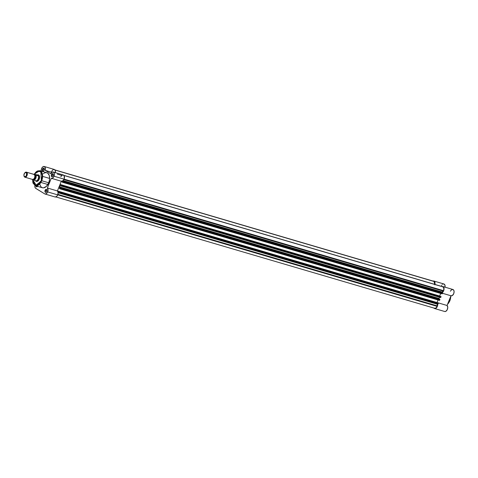 <?xml version="1.0" encoding="UTF-8"?>
<svg xmlns="http://www.w3.org/2000/svg" width="478" height="478" viewBox="0 0 478 478"><rect width="100%" height="100%" fill="white"/><g stroke="black" fill="none" stroke-linecap="round" stroke-linejoin="round"><path stroke-width="0.72" d="M447.784 304.008L449.846 300.686L447.563 304.235A7.833 4.726 -73.6 0 0 449.846 300.686L449.087 300.459L449.846 300.686A7.833 4.726 -73.6 0 0 450.766 296.3L449.953 300.698L450.802 296.217M437.669 303.996A3.286 1.984 106.4 0 1 436.862 307.33A3.286 1.984 106.4 0 1 434.657 308.549A3.286 1.984 106.4 0 1 434.365 308.418L433.648 307.981L435.088 308.597L436.635 307.641L437.609 305.46L437.627 303.733M437.274 302.843L437.006 302.526L438.033 299.975L437.006 302.526A3.286 1.984 106.4 0 1 437.012 302.538L438.033 299.975L437.006 302.532L57.414 190.949L437.006 302.532M60.867 185.942A0.526 0.317 106.4 0 0 61.292 185.607L61.405 184.908L61.447 185.237L441.039 296.814L61.059 185.04L60.049 184.424L439.676 296.025L440.674 293.45L439.64 296.002L440.674 293.45L439.64 296.002L60.049 184.424L61.333 181.24L60.049 184.424L61.059 185.04L441.069 296.617L440.883 297.191L61.292 185.607L61.447 185.237L441.039 296.814L440.411 297.501A0.526 0.317 -73.6 0 0 440.883 297.191L61.292 185.607L60.939 185.954L60.12 185.494L60.82 185.924A0.526 0.317 106.4 0 0 60.867 185.942L440.459 297.525M442.066 292.703L443.596 290.905L444.05 288.718L443.512 286.985L441.941 286.609M434.807 284.87L435.052 283.084L434.645 281.644L433.701 280.992L432.919 281.112M451.13 290.182L452.576 289.441L453.562 289.937L454.07 291.257L453.813 293.438L452.415 295.482L450.981 295.768L447.055 305.484L447.749 307.235L447.289 309.595L445.932 311.28L444.761 311.519M441.529 285.527L441.839 285.037M442.574 284.296L442.969 284.069M443.751 283.95L444.904 285.007L445.012 287.23M450.413 291.233L450.868 290.493M433.952 302.789A8.413 5.079 -73.6 0 0 434.442 302.598A8.413 5.079 -73.6 0 1 433.952 302.789M450.79 295.691L450.162 299.963M449.613 301.331L448.113 303.649M434.657 308.549L444.713 311.507A3.286 1.984 -73.6 0 0 447.39 309.35A3.286 1.984 -73.6 0 0 447.055 305.484L437.006 302.526L447.055 305.484L450.981 295.774A3.286 1.984 -73.6 0 0 451.059 295.798A3.286 1.984 -73.6 0 0 453.885 293.205A3.286 1.984 -73.6 0 0 452.911 289.495L442.861 286.537A3.286 1.984 106.4 0 1 444.026 289.286A3.286 1.984 106.4 0 1 442.252 292.602M437.573 303.518A3.286 1.984 106.4 0 1 437.663 303.96M445.024 287.176A3.286 1.984 -73.6 0 0 443.925 283.986L433.869 281.028A3.286 1.984 106.4 0 1 434.926 284.434M433.05 281.064A3.286 1.984 106.4 0 1 433.869 281.028M451.059 295.798L442.467 293.271L450.981 295.768M442.114 286.549A3.286 1.984 106.4 0 1 442.861 286.537M437.173 303.96L58.101 192.736L437.149 304.157L437.364 305.908L437.173 303.96L58.089 192.532L437.286 303.817M439.449 300.387L59.858 188.81L60.216 188.266A0.526 0.317 106.4 0 0 60.138 187.615L60.216 188.266L439.814 299.849A0.526 0.317 -73.6 0 0 439.73 299.198L60.138 187.615L59.403 186.844A9.464 5.712 106.4 0 0 59.875 185.667L439.467 297.244A9.464 5.712 106.4 0 1 438.995 298.421L439.025 298.762L59.433 187.185L59.392 186.856L438.995 298.421A9.464 5.712 -73.6 0 0 439.467 297.244L59.875 185.667A9.464 5.712 106.4 0 1 59.403 186.844L438.995 298.421L439.025 298.762L59.433 187.185L439.025 298.762L439.82 299.3L439.658 300.22L60.067 188.643L60.216 188.266L439.814 299.849L439.425 300.381L59.595 188.655L439.425 300.381M62.493 182.285L442.299 293.695L442.449 293.325L62.857 181.742A0.526 0.317 106.4 0 0 62.773 181.09L442.365 292.667L442.449 293.325A0.526 0.317 -73.6 0 0 442.365 292.667L442.072 291.974L63.168 180.594L442.072 291.974L443.333 291.132L63.873 179.591L443.333 291.132L443.524 290.666A3.023 1.822 -73.6 0 0 443.052 286.914L63.891 175.372L442.789 286.746L443.751 287.917L443.709 290.104L443.524 290.666L64.082 179.131L443.524 290.666L441.959 292.118L63.03 180.732L441.959 292.118L442.001 292.446L62.743 180.965L442.365 292.667L62.66 181.019L62.857 181.742L442.449 293.325L442.299 293.695L62.702 182.118L62.857 181.742L62.594 182.261L62.236 182.13L442.084 293.862M443.052 286.914L63.98 175.48L443.052 286.914M62.343 181.849L61.351 181.246L62.343 181.849M59.708 188.38L58.698 187.758L59.708 188.38M58.28 192.479L437.776 304.026A0.526 0.317 -73.6 0 0 438.248 303.715L58.657 192.132L58.77 191.433L58.806 191.762L438.362 303.016L58.418 191.564L57.42 190.955L58.095 192.61L57.718 194.881L47.669 191.923A3.286 1.984 106.4 0 1 45.016 194.014L55.066 196.972A3.286 1.984 -73.6 0 0 57.718 194.881A3.286 1.984 -73.6 0 0 57.414 190.949L61.333 181.24L57.414 190.949L58.698 187.758L57.414 190.949L58.418 191.564L438.428 303.243L438.248 303.715L58.657 192.132L58.806 191.762L438.404 303.339L437.836 304.05M58.185 192.449L58.657 192.132A0.526 0.317 106.4 0 1 58.185 192.449M55.884 196.936L434.735 308.298A3.023 1.822 -73.6 0 0 437.173 306.374L437.364 305.908L57.898 194.361L437.364 305.908L437.173 306.374L57.736 194.839L437.173 306.374L435.918 308.053L434.46 308.179M433.737 281.267L54.988 169.977L434.066 281.405A3.023 1.822 -73.6 0 0 433.797 281.285L54.946 169.923M434.066 281.405L55.06 170.078L434.335 281.566L434.681 284.362L434.066 281.405M60.921 185.954L440.411 297.501M62.516 182.285L442.06 293.856M36.322 185.978A1.315 0.795 -73.6 0 0 37.421 186.474A1.315 0.795 106.4 0 1 36.782 186.677A1.315 0.795 106.4 0 1 36.322 185.978M37.529 186.336A1.577 0.95 106.4 0 1 37.35 186.545A1.577 0.95 106.4 0 1 35.94 185.864M51.797 174.793A1.315 0.795 -73.6 0 0 51.809 176.233A1.315 0.795 -73.6 0 0 52.753 176.268A1.315 0.795 106.4 0 1 52.114 176.472A1.315 0.795 106.4 0 1 51.797 174.793L53.249 175.217L51.797 174.793A1.315 0.795 106.4 0 1 52.861 173.95A1.315 0.795 106.4 0 1 53.285 174.47A1.315 0.795 -73.6 0 0 52.604 173.944A1.315 0.795 -73.6 0 0 51.797 174.793L51.457 174.643L51.797 174.793M53.118 175.665A1.577 0.95 106.4 0 1 52.688 176.346A1.577 0.95 106.4 0 1 51.499 176.412A1.577 0.95 106.4 0 1 51.457 174.643L52.508 173.622L53.237 174.231L53.118 175.665L52.257 176.645L51.337 176.077L51.457 174.643A1.577 0.95 106.4 0 1 52.466 173.628A1.577 0.95 106.4 0 1 53.267 174.368A1.577 0.95 106.4 0 1 53.118 175.665M42.805 169.284A1.315 0.795 -73.6 0 0 42.823 170.724A1.315 0.795 -73.6 0 0 43.767 170.766A1.315 0.795 106.4 0 1 43.128 170.969A1.315 0.795 106.4 0 1 42.805 169.284L44.263 169.708L42.805 169.284A1.315 0.795 106.4 0 1 43.868 168.447A1.315 0.795 106.4 0 1 44.299 168.961L44.125 170.156A1.577 0.95 106.4 0 1 43.701 170.837A1.577 0.95 106.4 0 1 42.506 170.903A1.577 0.95 106.4 0 1 42.47 169.14L42.805 169.284L42.596 168.865L43.522 168.113L44.299 168.979A1.315 0.795 -73.6 0 0 43.612 168.441A1.315 0.795 -73.6 0 0 42.805 169.284M45.452 190.501A1.315 0.795 -73.6 0 0 45.464 191.941A1.315 0.795 -73.6 0 0 46.408 191.977A1.315 0.795 106.4 0 1 45.768 192.186A1.315 0.795 106.4 0 1 45.452 190.501L46.904 190.925L45.452 190.501A1.315 0.795 106.4 0 1 46.509 189.664A1.315 0.795 106.4 0 1 46.94 190.178L46.766 191.373A1.577 0.95 106.4 0 1 46.342 192.054A1.577 0.95 106.4 0 1 45.153 192.12A1.577 0.95 106.4 0 1 45.111 190.358L45.452 190.501L45.243 190.083L46.163 189.33L46.94 190.196A1.315 0.795 -73.6 0 0 46.258 189.652A1.315 0.795 -73.6 0 0 45.452 190.501M36.406 181.084A3.155 1.906 -73.6 0 0 38.318 180.636A3.155 1.906 106.4 0 1 36.692 181.216M37.009 175.127L38.276 174.834L39.244 175.647L39.578 177.296L39.178 179.232A3.418 2.061 106.4 0 1 38.246 180.708A3.418 2.061 106.4 0 1 35.611 180.768L35.808 180.911A3.155 1.906 106.4 0 1 35.713 180.845L35.713 180.845A3.155 1.906 -73.6 0 0 35.808 180.911L33.866 180.069M32.54 179.256L33.024 183.116L34.972 185.297L37.254 185.273L39.985 183.044L41.622 179.871L42.243 175.599L41.502 172.63L40.57 171.441L39.363 170.825L37.983 170.837L36.555 171.483L34.01 174.404L36.937 171.249L40.845 171.698L41.365 180.57L41.706 180.714L42.602 175.414L39.794 170.67L35.527 172.337M45.016 194.014A3.286 1.984 106.4 0 1 44.717 193.883L45.888 193.966L47.4 192.491L48.051 190.208L47.358 187.991L51.283 178.282L52.771 177.953L54.014 176.215A3.286 1.984 106.4 0 1 51.361 178.306A3.286 1.984 106.4 0 1 51.283 178.282L47.358 187.991A3.286 1.984 106.4 0 1 47.669 191.923L57.718 194.881L56.751 196.38L55.131 196.99M51.439 178.33L61.333 181.234A3.286 1.984 -73.6 0 0 61.411 181.264A3.286 1.984 -73.6 0 0 64.07 179.166L54.014 176.215L54.384 173.855L53.895 172.486L52.514 171.996L50.716 173.741L45.159 170.335L45.291 167.784L44.364 166.547L42.936 166.762L41.885 167.939L41.263 169.63L41.263 171.333M45.243 172.713L46.671 172.701L47.92 173.335L49.33 175.671L49.622 179.089L48.738 182.781L41.706 180.714L48.738 182.781A7.833 4.726 -73.6 0 0 46.826 172.743L39.794 170.67A7.833 4.726 106.4 0 1 41.706 180.714A7.833 4.726 106.4 0 1 35.372 185.703L41.706 180.714L41.365 180.57L36.394 185.482L32.528 179.435M34.978 185.076L34.876 186.832L35.426 188.123L44.717 193.883L35.73 188.38A3.286 1.984 106.4 0 1 34.888 185.512M43.277 173.735L44.747 172.863M32.689 181.993L35.372 185.703L42.411 187.77A7.833 4.726 -73.6 0 0 48.738 182.781L46.426 186.354L43.51 187.878L42.13 187.669L40.959 186.826L39.758 184.221M37.648 186.139L36.537 186.88L35.934 185.739M44.125 170.156L43.468 171.034L42.709 171.1L42.297 170.311L42.47 169.14A1.577 0.95 106.4 0 1 43.48 168.119A1.577 0.95 106.4 0 1 44.281 168.859A1.577 0.95 106.4 0 1 44.125 170.156M46.766 191.373L46.109 192.246L45.356 192.311L44.938 191.529L45.111 190.358A1.577 0.95 106.4 0 1 46.121 189.336A1.577 0.95 106.4 0 1 46.922 190.077A1.577 0.95 106.4 0 1 46.766 191.373M51.421 172.14L51.732 171.285M51.941 170.891L53.285 169.553L54.414 169.499L55.34 170.736L55.334 172.851M60.772 176.693L62.57 174.954M62.959 174.906L64.177 175.82L64.267 178.581L63.186 180.576L61.333 181.234M38.473 175.163A3.155 1.906 106.4 0 1 39.525 176.525A3.155 1.906 -73.6 0 0 38.168 175.115M37.338 174.954A3.155 1.906 106.4 0 1 37.87 174.984A3.155 1.906 106.4 0 1 38.15 175.109A3.155 1.906 -73.6 0 0 37.451 174.942A3.155 1.906 -73.6 0 0 37.338 174.954A3.418 2.061 106.4 0 1 39.507 176.424A3.418 2.061 106.4 0 1 39.178 179.232L37.326 181.353L36.113 181.27L35.521 180.606M53.213 172.002L63.263 174.96A3.286 1.984 -73.6 0 1 64.07 179.166L54.014 176.215A3.286 1.984 106.4 0 0 53.213 172.002A3.286 1.984 106.4 0 0 50.716 173.741L45.159 170.335L51.869 172.307L45.159 170.335A3.286 1.984 106.4 0 0 44.227 166.493L54.277 169.451A3.286 1.984 -73.6 0 1 55.376 172.642M41.222 171.094A3.286 1.984 106.4 0 1 42.01 167.736A3.286 1.984 106.4 0 1 44.227 166.493M57.414 190.949L47.358 187.991L57.414 190.949M24.904 177.201A2.629 1.583 106.4 0 1 24.665 177.093A2.629 1.583 -73.6 0 0 27.025 175.528A2.629 1.583 -73.6 0 0 26.619 172.259L26.135 172.558A2.199 1.326 106.4 0 1 26.475 175.289A2.199 1.326 106.4 0 1 24.498 176.609L23.918 175.51L24.342 173.49L25.633 172.439L26.643 173.293L26.296 175.671L25.561 176.513L24.498 176.609L24.665 177.093A2.629 1.583 106.4 0 1 23.978 175.82A2.629 1.583 -73.6 0 0 24.008 175.988A2.629 1.583 -73.6 0 0 24.665 177.093L24.498 176.609A2.199 1.326 106.4 0 1 23.948 175.677A2.199 1.326 106.4 0 1 24.76 172.916A2.199 1.326 106.4 0 1 26.135 172.558L26.619 172.259A2.629 1.583 106.4 0 1 27.103 175.324A2.629 1.583 106.4 0 1 24.904 177.201L32.42 179.411A2.629 1.583 -73.6 0 1 32.181 179.304A2.629 1.583 -73.6 0 0 34.541 177.732A2.629 1.583 -73.6 0 0 34.135 174.47A2.629 1.583 -73.6 0 0 33.902 174.362L26.386 172.158A2.629 1.583 106.4 0 1 26.619 172.259L34.135 174.47L26.619 172.259A2.629 1.583 -73.6 0 0 24.976 172.689A2.629 1.583 -73.6 0 0 24.862 172.815A2.629 1.583 106.4 0 1 26.386 172.158M34.697 175.223A2.181 1.315 106.4 0 1 34.966 177.254A2.181 1.315 106.4 0 1 33.753 179.035M34.625 175.05A0.705 0.556 121.5 0 0 35.139 174.763A2.629 1.583 106.4 0 1 35.545 178.031A2.629 1.583 106.4 0 1 33.185 179.597L34.769 179.232L35.713 177.541L35.593 175.277L35.139 174.763L34.207 174.703M33.556 179.119A2.181 1.315 -73.6 0 0 34.888 177.523A2.181 1.315 -73.6 0 0 34.798 175.366M34.01 174.524L38.754 175.289L38.15 175.109L38.186 175.838L35.766 175.085L36.041 176.49L35.701 178.121L34.852 179.441L33.771 180.021A2.916 1.763 106.4 0 0 35.701 178.121A2.916 1.763 106.4 0 0 35.766 175.085L35.975 175.193A3.023 1.822 106.4 0 1 35.832 178.18A3.023 1.822 106.4 0 1 33.98 180.122L35.808 180.911A3.155 1.906 -73.6 0 0 38.64 179.029A3.155 1.906 -73.6 0 0 38.15 175.109L38.3 175.761A3.023 1.822 106.4 0 1 38.216 178.88A3.023 1.822 106.4 0 1 36.244 180.845A3.023 1.822 -73.6 0 0 38.216 178.88A3.023 1.822 -73.6 0 0 38.3 175.761L36.878 174.966L38.288 175.838L36.716 174.942L38.186 175.838L35.975 175.193A3.023 1.822 -73.6 0 1 35.832 178.18A3.023 1.822 -73.6 0 1 33.98 180.122M34.494 174.303L38.15 175.109A3.155 1.906 106.4 0 1 38.73 178.79A3.155 1.906 106.4 0 1 36.089 181.037A3.155 1.906 106.4 0 1 35.808 180.911M37.009 174.972L37.374 174.954M35.139 174.763A0.705 0.556 -58.5 0 1 34.673 175.044M32.42 179.411A2.629 1.583 -73.6 0 0 34.613 177.535A2.629 1.583 -73.6 0 0 34.135 174.47M450.862 296.061L449.953 300.698L447.498 304.396M58.232 192.467L437.824 304.05M57.348 174.135L61.722 175.42M39.794 170.67L33.956 174.38M51.361 178.306L61.411 181.264M37.254 181.377L36.089 181.037M39.029 175.324L37.87 174.984M32.474 179.423L35.372 185.703M24.008 175.988L23.948 175.677M42.626 176.382L49.658 178.449M37.141 174.96L37.451 174.942M40.845 182.435L47.884 184.502M34.482 174.285L34.075 174.434"/></g></svg>
